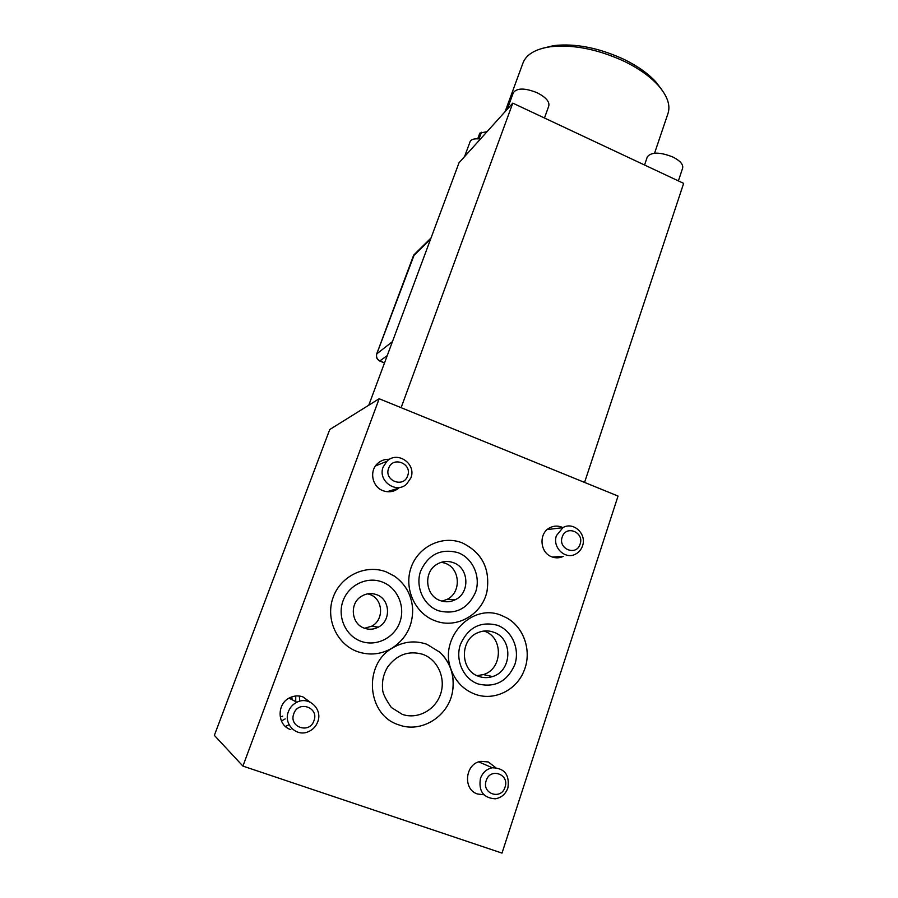 <?xml version="1.0" encoding="UTF-8"?>
<svg xmlns="http://www.w3.org/2000/svg" width="898" height="898" viewBox="0 0 898 898"><rect width="100%" height="100%" fill="white"/><g stroke="black" fill="none" stroke-linecap="round" stroke-linejoin="round"><path stroke-width="1.35" d="M414.371 254.415L376.812 353.79C375.97 357 377.048 359.402 380.034 360.996L384.546 362.859M584.564 482.428L683.647 183.372L512.78 103.124L459.013 162.796L368.775 405.2M379.169 398.734L329.734 429.536L214.353 735.361L242.92 766.095L379.169 398.734L618.037 496.055L502.004 853.1L242.92 766.095M357.561 651.656C369.707 655.72 381.336 654.474 392.448 647.896C406.042 638.714 412.788 625.839 412.676 609.282C411.722 595.161 405.615 584.093 394.357 576.078L386.207 571.88C365.879 563.989 340.948 575.652 333.214 597.159C325.166 618.554 336.671 644.304 357.561 651.656M450.987 669.268C455.432 681.391 463.402 689.686 474.896 694.154C493.777 701.394 516.451 690.427 523.994 670.873C532.211 651.589 524.129 627.141 506.45 617.745L501.477 615.433C472.258 602.67 438.752 637.614 450.987 669.268M392.493 647.974C362.882 664.43 366.867 715.268 398.813 724.854C421.589 733.543 448.899 716.099 452.581 691.179C453.849 683.681 453.288 676.385 450.908 669.302C448.596 662.645 444.925 656.977 439.897 652.274L426.876 644.281C415.056 640.218 403.595 641.453 392.493 647.974M389.519 459.338C384.939 459.035 380.954 460.438 377.553 463.548C369.022 471.046 372.199 486.929 382.997 490.701C388.744 492.721 393.998 491.857 398.734 488.13L399.531 487.401M547.196 529.573L562.911 527.654C573.317 521.199 587.023 533.984 582.521 545.883C581.231 549.621 578.918 552.371 575.562 554.122C565.168 560.004 552.001 547.241 556.468 535.567L562.911 527.654L561.721 527.104C557.568 525.543 553.538 525.801 549.632 527.867C538.463 533.412 539.911 552.809 551.832 556.85C555.727 558.298 559.544 558.141 563.259 556.367L552.393 557.052M310.18 702.169L302.794 696.814C298.54 695.4 294.308 695.658 290.099 697.6C276.461 703.381 276.91 725.562 290.817 729.614M495.651 767.599L488.31 761.953L480.913 761.358C465.108 763.3 462.414 789.656 477.657 794.034L483.899 794.752M435.059 620.765C456.577 629.375 482.372 614.423 487.008 591.254C490.308 568.659 482.035 552.528 462.201 542.852L461.999 542.774C442.299 535.062 418.401 546.399 411.138 567.39C403.595 588.257 414.876 613.446 435.059 620.765M478.746 676.374C483.315 677.99 487.906 678.046 492.531 676.564C512.354 670.986 513.095 638.388 493.676 632.214C488.445 630.329 483.247 630.463 478.05 632.607C459.551 639.443 459.956 670.548 478.746 676.374M483.966 631.025L484.516 631.227C503.542 637.266 502.79 669.156 483.36 674.589L476.995 675.644M364.442 628.207C369.213 629.857 373.849 629.498 378.361 627.13C391.461 620.698 390.181 599.056 376.498 594.644C371.233 592.826 366.182 593.398 361.355 596.362C349.266 603.456 351.23 624.031 364.442 628.207M367.686 593.859L369.785 594.476C383.165 598.786 384.411 619.957 371.592 626.232L364.566 628.263M285.441 726.482L289.089 724.686M299.281 696.017L299.797 701.181M281.4 720.982L285.205 718.905M295.745 701.63L295.723 695.995M383.188 466.96L386.892 461.303C397.354 450.426 416.706 463.929 410.869 477.927L406.581 484.157C395.951 494.203 377.407 480.654 383.188 466.96M407.647 475.817C403.651 488.422 383.648 480.565 388.643 468.296C392.74 455.701 412.586 463.626 407.647 475.817M580.097 544.121C576.538 556.468 557.737 549.082 562.215 537.038C565.841 524.69 584.531 532.144 580.097 544.121M291.715 696.927L292.232 699.789M282.713 716.121L281.545 716.593M288.393 711.654C290.043 707.377 292.883 704.234 296.912 702.236C308.901 695.871 322.932 709.151 317.724 721.846C315.871 726.65 312.594 729.995 307.902 731.881C296.059 736.932 283.353 723.788 288.393 711.654M313.952 720.724C309.586 734.362 288.404 727.066 293.814 713.719C298.282 700.092 319.318 707.467 313.952 720.724M480.441 778.431C482.63 772.572 486.581 769.014 492.295 767.768C504.586 768.104 509.783 774.828 507.886 787.973C505.563 794.18 501.342 797.794 495.213 798.816C483.349 797.94 478.432 791.138 480.441 778.431M505.035 787.153C501.207 800.488 481.384 793.664 486.211 780.609C490.14 767.285 509.806 774.188 505.035 787.153M440.245 600.582C445.408 602.423 450.437 602.12 455.353 599.696C470.294 592.803 468.969 567.85 453.456 562.709C447.776 560.666 442.299 561.171 437.034 564.236C423.149 571.869 425.214 595.7 440.245 600.582M441.457 562.249L445.172 563.248C460.36 568.277 461.639 592.68 446.991 599.415L441.984 601.144M512.78 103.124L401.125 407.681M654.563 153.199L667.775 114.125C670.84 105.706 667.596 96.064 658.054 85.198C649.984 76.42 638.871 68.529 624.705 61.547C597.922 49.166 573.07 44.249 550.16 46.786C535.545 49.042 526.531 54.318 523.119 62.624L522.861 63.331M661.905 89.879L655.922 81.976C648.266 73.625 637.737 66.149 624.346 59.537C599.022 47.83 575.495 43.183 553.763 45.596L542.549 48.301M678.394 180.902L682.603 168.252C683.501 164.536 680.224 160.776 672.782 156.97C659.884 151.942 651.409 151.897 647.323 156.847L647.234 157.128M544.469 118.008L548.768 106.065C549.744 101.698 545.905 97.276 537.251 92.797C525.004 87.881 517.035 87.836 513.353 92.662L513.286 92.842M480.396 139.055C474.728 138.359 471.315 139.179 470.159 141.514L470.114 141.637M487.086 131.636L479.824 133.117L477.714 138.808M430.647 238.991L413.428 255.941M387.24 355.619L379.731 360.996C376.857 359.425 375.847 357.078 376.7 353.935L392.437 341.644M481.474 132.231L479.004 138.898M431.018 238.004L413.798 254.976M497.279 625.233C480.475 621.034 468.206 627.399 460.461 644.337C454.927 660.075 463.413 678.955 478.185 683.984C495.079 687.913 507.269 681.492 514.767 664.722C520.133 649.254 512.141 630.834 497.773 625.412M523.994 670.873C532.2 651.611 524.151 627.298 506.45 617.745M483.36 674.589L492.531 676.564M422.666 654.294C408.657 650.365 397.017 654.563 387.768 666.866C383.457 673.915 381.751 681.582 382.671 689.855C382.705 693.211 385.601 699.093 391.348 707.489L402.293 714.37C417.368 719.657 435.025 710.318 440.458 694.435C446.104 678.596 437.966 659.895 423.104 654.451M452.581 691.179C454.781 675.801 450.56 662.836 439.897 652.274M381.976 581.893C366.889 576.213 348.738 584.946 343.036 600.874C337.087 616.758 345.674 635.997 361.153 641.352C376.464 646.897 394.368 637.805 399.868 622.112C405.604 606.442 397.41 587.674 382.324 582.027M412.676 609.282C411.711 595.194 405.604 584.127 394.357 576.078M371.592 626.232L378.361 627.13M387.105 491.7L398.734 488.13M375.499 465.927L386.892 461.303M289.066 698.139L296.912 702.236M478.78 761.897L492.295 767.768M457.98 552.652C440.94 548.195 428.503 554.313 420.668 570.993C415.033 586.506 423.497 605.465 438.482 610.763C455.623 614.962 467.981 608.765 475.558 592.197C481.002 576.909 472.965 558.433 458.384 552.809M487.008 591.254C490.308 568.737 482.035 552.607 462.201 542.852L461.999 542.774M446.991 599.415L455.353 599.696M505.114 111.621L523.119 62.624M553.763 45.596L550.16 46.786M655.922 81.976L658.054 85.198M647.323 156.847L644.551 165.008M513.353 92.662L507.258 109.242M470.159 141.514L464.513 156.69M384.501 362.972L379.899 361.063M376.7 353.935L413.54 255.47"/></g></svg>

